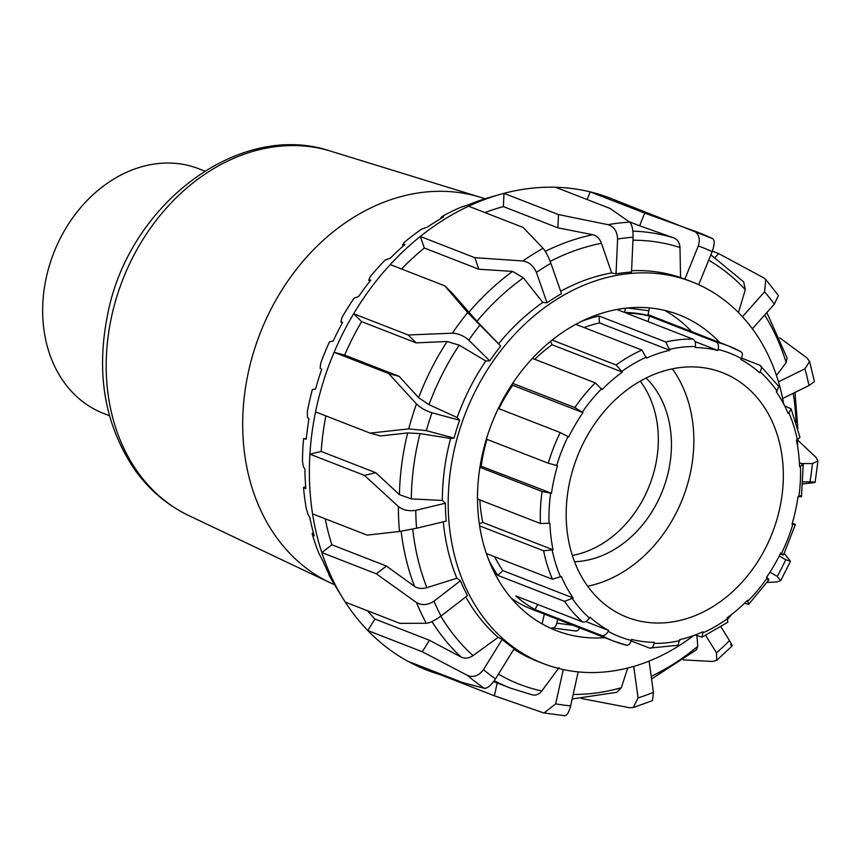 <?xml version="1.0" encoding="UTF-8"?>
<svg xmlns="http://www.w3.org/2000/svg" width="861" height="861" viewBox="0 0 861 861"><rect width="100%" height="100%" fill="white"/><g stroke="black" fill="none" stroke-linecap="round" stroke-linejoin="round"><path stroke-width="1.29" d="M334.595 584.77A207.189 165.247 -68.7 0 1 330.107 582.736A207.189 165.247 -68.7 0 1 248.388 372.124A207.189 165.247 -68.7 0 1 480.201 197.234A207.189 165.247 -68.7 0 1 484.894 198.773M109.465 415.723L103.6 413.431A131.27 104.698 -68.7 0 1 46.268 277.608A131.27 104.698 -68.7 0 1 198.859 168.788L204.724 171.07M608.2 631.393C606.219 634.654 604.078 636.031 601.764 635.536L535.004 609.545A158.359 126.298 -68.7 0 1 515.825 595.941L582.585 621.933C584.92 622.449 587.202 621.168 589.441 618.101L590 617.229A151.062 120.486 111.3 0 0 608.684 630.478L608.2 631.393A152.106 121.315 -68.7 0 0 631.317 640.433L631.587 639.422A151.062 120.486 111.3 0 0 654.295 642.349L654.112 643.361C653.262 646.977 651.745 648.559 649.549 648.085L631.167 640.939M608.684 630.478L585.728 621.545M537.705 604.454L535.004 609.545M486.368 553.515L552.439 579.238L561.329 576.429A151.062 120.486 111.3 0 0 573.135 597.975L564.568 601.376L497.809 575.385A158.359 126.298 -68.7 0 1 488.521 559.424M573.135 597.975L502.856 570.617L497.809 575.385M494.623 556.723A151.062 120.486 111.3 0 0 502.856 570.617M477.5 499.014L540.385 523.499L549.921 523.219A151.062 120.486 111.3 0 0 553.053 549.792L543.614 550.803L479.631 525.888M553.053 549.792L482.784 522.433L479.319 523.822M479.835 499.929A151.062 120.486 111.3 0 0 482.784 522.433M486.357 439.11L548.253 463.207L557.508 465.704A151.062 120.486 111.3 0 0 551.503 493.267L542.086 491.513L479.9 467.308M551.503 493.267L480.137 465.833M486.949 439.336A151.062 120.486 111.3 0 0 481.234 465.898M512.661 383.339L574.847 407.544L582.962 412.645A151.062 120.486 111.3 0 0 568.712 436.99L560.22 432.545L498.325 408.448M582.962 412.645L512.682 385.287A151.062 120.486 111.3 0 0 498.906 408.674M511.832 384.587L512.682 385.287M552.116 340.063L616.11 364.978L622.385 372.113A151.062 120.486 111.3 0 0 602.076 389.538L595.252 382.876L532.356 358.38M622.385 372.113L552.105 344.755A151.062 120.486 111.3 0 0 534.713 359.295M550.491 341.376L552.105 344.755M581.143 321.519A158.359 126.298 -68.7 0 1 599.008 315.998L665.768 341.989L669.772 350.287A151.062 120.486 111.3 0 0 646.493 358.133L641.865 350.05L575.761 324.317M669.772 350.287L599.504 322.929A151.062 120.486 111.3 0 0 584.059 327.546M599.008 315.998L599.504 322.929M695.397 346.552C695.828 342.775 695.01 340.278 692.944 339.083L626.184 313.092A158.359 126.298 -68.7 0 1 649.506 316.095L716.266 342.086C718.3 343.281 718.946 345.745 718.192 349.48L717.923 350.492A151.062 120.486 111.3 0 0 695.214 347.564L695.397 346.552A152.106 121.315 -68.7 0 0 669.707 349.297M717.923 350.492L695.021 341.569M649.506 316.095L648.053 321.605M741.525 358.09L759.908 365.247C761.834 366.388 761.888 368.573 760.069 371.812L759.51 372.673A151.062 120.486 111.3 0 0 740.826 359.435L741.31 358.51C742.871 355.087 742.677 352.795 740.718 351.643A158.359 126.298 111.3 0 0 728.697 346.025A158.359 126.298 111.3 0 0 716.266 342.086M648.042 314.62L728.697 346.025L740.718 351.643M759.908 365.247L778.85 386.514L776.374 391.927A151.062 120.486 111.3 0 1 788.192 413.484L788.956 412.893A152.106 121.315 -68.7 0 1 797.308 439.777L799.944 437.345M784.619 405.822L791.108 408.878L788.956 412.893M799.406 462.626L803.173 464.671L799.6 466.694A151.062 120.486 111.3 0 0 796.457 440.111L797.308 439.777M792.292 523.208L794.229 523.962C796.07 524.736 795.596 524.866 792.82 524.371L792.002 524.209A151.062 120.486 111.3 0 0 798.007 496.646L798.857 496.7C801.709 496.819 802.226 496.463 800.407 495.656M794.229 523.962L795.349 524.586M767.646 579.625C769.54 580.26 769.39 579.657 767.216 577.796L766.548 577.268A151.062 120.486 111.3 0 0 780.798 552.923L781.508 553.365C783.887 554.871 784.145 555.302 782.272 554.624L780.335 553.871M795.36 524.597L783.521 554.914L782.272 554.624M677.876 645.287L679.738 639.626A151.062 120.486 111.3 0 0 703.017 631.77L702.038 637.151L727.825 622.202L727.136 617.8A151.062 120.486 111.3 0 0 747.434 600.375L748.693 604.293L744.528 603.249M702.038 637.151L695.182 634.998M627.346 307.98L648.893 310.756L647.87 315.449A158.359 126.298 111.3 0 0 624.537 312.457L616.885 309.476M493.159 570.133A158.359 126.298 111.3 0 0 496.173 574.739L495.699 575.148M511.488 598.46A158.359 126.298 111.3 0 0 532.033 609.319L613.785 641.154A158.359 126.298 111.3 0 0 626.216 645.093L613.785 641.154A158.359 126.298 111.3 0 1 601.764 635.536M677.876 645.298L649.549 648.085M626.216 645.093C628.444 645.556 630.144 644.006 631.317 640.433M648.893 310.756A6.253 3.702 -82.7 0 0 649.108 307.861M625.473 308.184L624.537 312.457M575.288 630.855A6.253 3.702 -82.7 0 0 575.815 630.984A6.253 3.702 -82.7 0 0 579.593 627.841M557.637 619.296L556.798 623.149A6.253 3.702 97.3 0 1 552.482 627.981A6.253 3.702 97.3 0 1 551.966 627.852M542.15 623.913L544.292 614.087M702.522 367.582A131.27 104.698 111.3 0 0 573.006 469.084A131.27 104.698 111.3 0 0 627.131 617.283A131.27 104.698 111.3 0 0 772.317 532.948A131.27 104.698 111.3 0 0 722.39 372.63A131.27 104.698 111.3 0 0 702.522 367.582M587.686 586.233A131.27 104.698 111.3 0 0 682.838 498.099A131.27 104.698 111.3 0 0 672.344 368.831M574.567 561.727A104.181 83.097 111.3 0 0 662.712 490.264A104.181 83.097 111.3 0 0 646.094 378.011M572.361 555.442A104.181 83.097 111.3 0 0 649.592 485.152A104.181 83.097 111.3 0 0 640.218 381.154M730.591 644.502C733.012 647.181 732.646 645.901 729.493 640.649A240.66 191.949 -68.7 0 1 716.481 652.832L716.718 660.322L712.434 661.485L683.322 659.903M720.98 626.873L729.493 640.649M633.287 707.57L652.541 700.574L653.413 692.33A240.66 191.949 -68.7 0 1 638.087 697.905L633.287 707.57L629.628 707.742L581.562 698.529M649.086 661.119L653.413 692.33M563.933 715.48C566.484 716.363 568.723 713.145 570.649 705.848A240.66 191.949 -68.7 0 1 555.679 703.846L544.109 712.962L543.043 712.693L494.375 695.774L439.853 674.54L440.025 673.776M578.172 671.881L570.649 705.848M484.442 688.348C487.509 688.445 491.2 685.281 495.527 678.866A240.66 191.949 -68.7 0 1 483.484 669.632C478.824 675.81 473.539 677.758 467.641 675.487A253.156 201.915 111.3 0 0 484.442 688.348L462.465 682.515L407.942 661.291A253.156 201.915 -68.7 0 1 367.787 630.532L422.31 651.766L467.641 675.487M367.539 610.772A239.616 191.11 111.3 0 0 374.901 619.027L429.424 640.261L461.205 657.115C464.908 658.88 468.858 658.374 473.055 655.587L498.132 637.366L502.167 639.411L483.484 669.632M429.424 640.261L422.31 651.766M502.167 639.411A204.821 163.364 111.3 0 0 514.211 648.634L495.527 678.866M426.281 623.267C430.048 622.847 434.966 620.437 441.026 616.035A240.66 191.949 -68.7 0 1 433.987 601.182C427.734 605.175 421.901 605.627 416.476 602.549A253.156 201.915 111.3 0 0 426.281 623.267L399.784 623.332L345.261 602.097A253.156 201.915 -68.7 0 1 342.517 597.738A253.156 201.915 -68.7 0 1 321.831 552.579L376.354 573.813L416.476 602.549M325.221 518.806A239.616 191.11 111.3 0 0 331.894 544.798L386.417 566.032L414.485 586.363C417.811 588.569 421.944 588.999 426.895 587.643L456.847 578.248L460.441 580.745L433.987 601.182M386.417 566.032L376.354 573.813M460.441 580.745A204.821 163.364 111.3 0 0 467.469 595.608L441.026 616.035M399.493 531.495L416.563 528.245A240.66 191.949 -68.7 0 1 415.766 510.325C408.91 511.423 403.12 510.142 398.385 506.505A253.156 201.915 111.3 0 0 399.493 531.495L367.098 535.111L312.575 513.877A253.156 201.915 -68.7 0 1 309.917 454.167L364.44 475.39L398.385 506.505M325.856 415.906A239.616 191.11 111.3 0 0 321.196 451.455L375.719 472.689L399.418 494.612L411.31 498.885L442.35 500.478L445.395 503.211L415.766 510.325M375.719 472.689L364.44 475.39M445.395 503.211A204.821 163.364 111.3 0 0 446.192 521.131L416.563 528.245M408.727 428.886L426.378 430.651A240.66 191.949 -68.7 0 1 431.953 412.774C425.603 410.751 420.448 407.802 416.487 403.949A253.156 201.915 111.3 0 0 408.727 428.886L370.069 433.115L315.546 411.892A253.156 201.915 -68.7 0 1 334.111 352.289L388.634 373.523L416.487 403.949M500.715 346.1L467.674 312.618A253.156 201.915 111.3 0 0 452.369 333.196L408.179 334.983L353.645 313.759A253.156 201.915 -68.7 0 1 390.237 264.585L444.76 285.82L452.735 293.698L476.951 321.304L500.715 346.1A204.821 163.364 111.3 0 0 489.737 360.856L485.798 360.974L459.204 345.164L447.117 341.494L416.154 342.872L361.631 321.637A239.616 191.11 111.3 0 0 344.648 355.119L399.17 376.354L418.607 397.707L429.026 404.681L457.126 417.52L459.634 420.222L431.953 412.774M399.17 376.354L388.634 373.523M459.634 420.222A204.821 163.364 111.3 0 0 454.07 438.098L426.378 430.651M452.369 333.196C458.17 333.401 463.648 335.715 468.771 340.149A240.66 191.949 -68.7 0 1 479.749 325.393M444.76 285.82L467.674 312.618M489.737 360.856L468.771 340.149M522.875 260.969C528.945 261.981 533.454 265.791 536.414 272.367A240.66 191.949 -68.7 0 1 550.9 263.294C548.339 256.47 545.734 251.466 543.087 248.312A253.156 201.915 111.3 0 0 522.875 260.969L474.82 257.687L420.297 236.452A253.156 201.915 -68.7 0 1 468.578 206.209L523.101 227.444L543.087 248.312M536.414 272.367L547.026 302.771A204.821 163.364 111.3 0 1 561.512 293.698L550.9 263.294M608.07 224.678C614.076 226.626 617.251 231.405 617.606 239.046A240.66 191.949 -68.7 0 1 633.093 237.216C633.158 229.532 632.017 224.506 629.671 222.138A253.156 201.915 111.3 0 0 608.07 224.678L558.498 214.572L503.976 193.338A253.156 201.915 -68.7 0 1 555.603 187.257L610.126 208.491L629.671 222.138M617.606 239.046L616.035 273.873A204.821 163.364 111.3 0 1 631.522 272.044L633.093 237.216M693.202 230.619C698.831 233.428 700.531 238.529 698.314 245.923A240.66 191.949 -68.7 0 1 712.133 251.67C714.727 244.427 714.845 240.079 712.477 238.626A253.156 201.915 111.3 0 0 699.616 232.965A253.156 201.915 111.3 0 0 693.202 230.619L644.728 213.108L590.205 191.885A253.156 201.915 -68.7 0 1 610.61 198.299L712.693 238.712M783.704 404.057A204.821 163.364 111.3 0 0 691.921 281.838L689.101 280.74A204.821 163.364 111.3 0 0 684.829 279.168L680.567 277.565L679.975 247.484C679.652 242.63 677.585 239.423 673.765 237.884L639.594 225.765L644.728 213.108M684.829 279.168L698.314 245.923M715.039 257.547L718.601 253.554L763.567 277.759L765.752 279.502L764.579 291.836A240.66 191.949 -68.7 0 1 774.33 304.148L778.441 295.495L765.752 279.491M710.842 254.834L743.678 281.881L745.303 289.683L738.469 312.575M742.419 316.708L764.579 291.836M718.601 253.554L712.348 251.111M779.7 337.813L806.994 357.939L809.577 361.416L804.938 368.831A240.66 191.949 -68.7 0 1 808.942 385.577L814.42 381.671M787.083 357.982L786.158 362.599L776.45 375.504M778.462 381.832L804.938 368.831M797.716 440.165L815.97 457.299L817.939 460.969L812.429 463.584A240.66 191.949 -68.7 0 1 809.986 481.891C815.754 481.988 816.615 482.3 812.569 482.817L815.098 482.289M801.72 463.53L812.429 463.584M802.829 483.936L812.569 482.817M784.242 553.44L790.484 561.318L785.738 559.736A240.66 191.949 -68.7 0 1 777.279 576.418L780.679 580.637L777.139 581.928L767.097 582.456M779.27 555.991L785.738 559.736M616.035 273.873L611.665 272.915L601.484 243.308C599.633 238.551 596.727 235.699 592.777 234.73L557.896 227.831L558.498 214.572M587.094 199.526L590.205 191.885A253.156 201.915 111.3 0 0 581.627 190.033A253.156 201.915 111.3 0 0 555.603 187.257M639.594 225.765L628.982 221.632M557.896 227.831L503.373 206.597L503.976 193.338A253.156 201.915 111.3 0 0 499.498 194.575A253.156 201.915 111.3 0 0 468.578 206.209M547.026 302.771L542.764 302.426L523.391 277.855L512.596 271.387L478.867 269.256L474.82 257.687M478.867 269.256L424.344 248.022L420.297 236.452A253.156 201.915 111.3 0 0 390.237 264.585M416.154 342.872L408.179 334.983M361.631 321.637L353.645 313.759A253.156 201.915 111.3 0 0 334.111 352.289L344.648 355.119M454.07 438.098L450.604 438.453L420.017 433.6L407.64 432.932L380.605 435.957L370.069 433.115M497.206 682.967L494.375 695.774M499.498 194.575L483.979 199.031A241.704 192.778 111.3 0 0 483.721 199.106L485.109 198.773A245.794 196.039 111.3 0 0 468.083 204.961L461.259 207.114A241.704 192.778 111.3 0 0 442.748 216.068L440.832 217.693L443.619 216.972A245.794 196.039 111.3 0 0 427.53 227.056L421.492 229.209A241.704 192.778 111.3 0 0 404.379 242.275L402.55 244.922L404.95 244.502A245.794 196.039 111.3 0 0 390.496 258.031L385.244 259.99A241.704 192.778 111.3 0 0 370.295 276.596L368.723 280.191L370.8 280.137A245.794 196.039 111.3 0 0 358.606 296.528L354.119 298.11A241.704 192.778 111.3 0 0 341.978 317.526L340.848 321.939L342.656 322.326A245.794 196.039 111.3 0 0 333.261 340.859L329.472 341.892A241.704 192.778 111.3 0 0 320.669 363.277L320.131 368.368L321.745 369.229A245.794 196.039 111.3 0 0 315.556 389.097L312.382 389.43A241.704 192.778 111.3 0 0 307.302 411.849L307.474 417.434L308.981 418.79A245.794 196.039 111.3 0 0 306.279 439.121L303.599 438.647A241.704 192.778 111.3 0 0 302.459 461.119L303.449 466.985L304.934 468.847A245.794 196.039 111.3 0 0 305.816 488.747L303.492 487.401A241.704 192.778 111.3 0 0 306.355 508.937L308.206 514.878L309.756 517.203A245.794 196.039 111.3 0 0 314.211 535.822L312.091 533.54A241.704 192.778 111.3 0 0 318.818 553.203L323.262 561.759A245.794 196.039 111.3 0 0 331.076 578.269L329.3 574.825M312.091 533.54L313.404 532.894M303.492 487.401L305.677 486.874M303.599 438.647L306.322 438.669M340.848 321.939L342.377 322.832M368.723 280.191L369.864 281.31M402.55 244.922L403.217 246.02M440.832 217.693L441.09 218.436M328.988 575.062A241.704 192.778 111.3 0 0 334.1 583.952L342.517 597.738M407.942 661.291A253.156 201.915 111.3 0 0 439.853 674.54M345.261 602.097A253.156 201.915 111.3 0 0 367.787 630.532L374.901 619.027M312.575 513.877A253.156 201.915 111.3 0 0 321.831 552.579L331.894 544.798M315.546 411.892A253.156 201.915 111.3 0 0 309.917 454.167L321.196 451.455M559.069 667.619L541.827 690.985C538.857 694.612 535.413 695.828 531.495 694.633M627.712 668.05L621.319 687.713L616.734 692.319L572.178 698.971M696.904 635.676L697.776 646.331L696.463 649.764M503.373 206.597A239.616 191.11 111.3 0 0 484.969 212.592M424.344 248.022A239.616 191.11 111.3 0 0 401.527 268.976M664.627 310.358A169.402 135.112 -68.7 0 1 691.663 331.603M604.863 637.678A169.402 135.112 -68.7 0 1 556.141 630.553A169.402 135.112 -68.7 0 1 482.3 454.63A169.402 135.112 -68.7 0 1 679.06 314.846A169.402 135.112 -68.7 0 1 719.774 342.549M633.728 666.425L638.087 697.905M705.729 635.429L716.481 652.832M769.96 572.178L777.279 576.418M802.969 481.848L809.986 481.891M782.638 398.503L808.942 385.577M752.374 328.794L774.33 304.148M698.712 284.711L712.133 251.67M513.845 649.226A204.821 163.364 111.3 0 0 537.425 661.28L543.28 663.562A204.821 163.364 111.3 0 0 693.557 635.59M680.567 277.565A204.821 163.364 111.3 0 0 655.716 271.764A204.821 163.364 111.3 0 0 631.587 270.698M691.921 281.838A204.821 163.364 111.3 0 0 661.571 274.046A204.821 163.364 111.3 0 0 458.967 431.953A204.821 163.364 111.3 0 0 543.28 663.562M611.665 272.915A204.821 163.364 111.3 0 0 560.672 291.276M542.764 302.426A204.821 163.364 111.3 0 0 498.648 343.7M485.798 360.974A204.821 163.364 111.3 0 0 457.126 417.52M450.604 438.453A204.821 163.364 111.3 0 0 442.35 500.478M443.318 521.82A204.821 163.364 111.3 0 0 456.847 578.248M465.779 596.91A204.821 163.364 111.3 0 0 498.132 637.366M563.266 669.557L555.679 703.846M111.596 316.504A195.867 156.218 -68.7 0 1 330.742 151.17C239.014 120.088 128.795 204.423 107.754 313.985C95.603 373.631 104.784 425.808 135.306 470.504C149.696 490.318 167.54 505.353 188.85 515.599A195.867 156.218 -68.7 0 1 111.596 316.504M564.568 601.376A158.359 126.298 111.3 0 0 582.585 621.933M543.614 550.803A158.359 126.298 111.3 0 0 552.439 579.238M542.086 491.513A158.359 126.298 111.3 0 0 540.385 523.499M560.22 432.545A158.359 126.298 111.3 0 0 548.253 463.207M595.252 382.876A158.359 126.298 111.3 0 0 574.847 407.544M641.865 350.05A158.359 126.298 111.3 0 0 616.11 364.978M692.944 339.083A158.359 126.298 111.3 0 0 665.768 341.989M679.803 640.616A152.106 121.315 -68.7 0 1 654.112 643.361M727.523 618.618A152.106 121.315 -68.7 0 1 703.179 632.738M767.216 577.796A152.106 121.315 -68.7 0 1 747.908 601.129M792.82 524.371A152.106 121.315 -68.7 0 1 781.508 553.365M800.461 466.458A152.106 121.315 -68.7 0 1 798.857 496.7M760.069 371.812A152.106 121.315 -68.7 0 1 777.096 391.249M718.192 349.48A152.106 121.315 -68.7 0 1 741.31 358.51M621.986 371.295A152.106 121.315 -68.7 0 1 646.331 357.175M582.305 412.107A152.106 121.315 -68.7 0 1 601.602 388.785M556.69 465.543A152.106 121.315 -68.7 0 1 568.002 436.549M549.06 523.456A152.106 121.315 -68.7 0 1 550.663 493.213M560.554 577.021A152.106 121.315 -68.7 0 1 552.202 550.136M589.441 618.101A152.106 121.315 -68.7 0 1 572.414 598.664M572.877 625.226L556.798 623.149M447.117 341.494A239.616 191.11 111.3 0 0 418.607 397.707M429.026 404.681A232.761 185.642 -68.7 0 1 459.204 345.164M407.64 432.932A239.616 191.11 111.3 0 0 399.418 494.612M411.31 498.885A232.761 185.642 -68.7 0 1 420.017 433.6M401.151 531.269A239.616 191.11 111.3 0 0 414.485 586.363M426.895 587.643A232.761 185.642 -68.7 0 1 412.742 529.117M431.91 621.567A239.616 191.11 111.3 0 0 461.205 657.115M473.055 655.587A232.761 185.642 -68.7 0 1 440.864 616.164M494.3 680.707A239.616 191.11 111.3 0 0 510.595 688.176L532.367 694.881M541.827 690.985A232.761 185.642 -68.7 0 1 498.444 674.141M621.319 687.713A232.761 185.642 -68.7 0 1 573.178 694.44M697.776 646.331A232.761 185.642 -68.7 0 1 651.196 676.359M793.229 393.294A232.761 185.642 -68.7 0 1 796.102 422.417M764.622 315.04A232.761 185.642 -68.7 0 1 786.158 362.599M708.657 260.226A232.761 185.642 -68.7 0 1 745.303 289.683M673.765 237.884A239.616 191.11 111.3 0 0 632.889 231.157M632.964 240.219A232.761 185.642 -68.7 0 1 679.975 247.484M592.777 234.73A239.616 191.11 111.3 0 0 545.304 251.369M550.19 261.389A232.761 185.642 -68.7 0 1 601.484 243.308M512.596 271.387A239.616 191.11 111.3 0 0 468.739 312.435M476.951 321.304A232.761 185.642 -68.7 0 1 523.391 277.855M188.85 515.599L330.107 582.736M330.742 151.17L480.201 197.234M768.948 579.819L748.704 604.304M803.184 464.671L801.505 496.399M791.108 408.878L799.955 437.345M552.482 627.981L575.815 630.984M732.162 645.89L716.729 660.333M564.687 715.739L544.109 712.973M809.588 361.405L814.431 381.66M817.95 460.969L815.109 482.3M790.495 561.318L780.69 580.648M493.654 681.578L510.595 688.176M651.562 678.974L696.474 649.775M727.749 619.113L731.796 614.302M797.48 445.6L797.738 439.594M797.856 428.466L794.994 392.433M787.094 357.982L766.839 312.554"/></g></svg>
